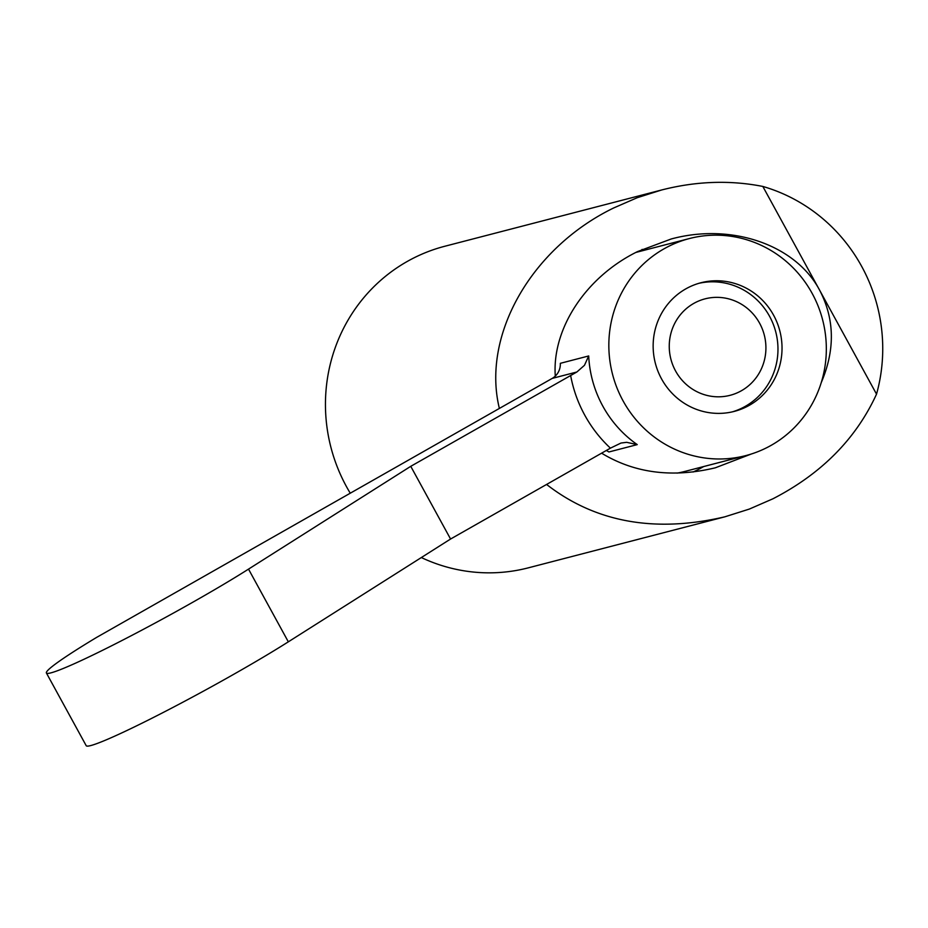 <?xml version="1.0" encoding="UTF-8"?>
<svg xmlns="http://www.w3.org/2000/svg" width="928" height="928" viewBox="0 0 928 928"><rect width="100%" height="100%" fill="white"/><g stroke="black" fill="none" stroke-linecap="round" stroke-linejoin="round"><path stroke-width="1.39" d="M821.234 382.649C835.223 349.937 834.701 319.151 819.679 290.29C795.69 244.795 731.542 222.627 671.199 238.983L637.536 251.592C586.067 276.764 551.882 328.524 555.292 376.095M601.588 453.177C634.578 473.21 672.498 478.082 715.337 467.805L751.309 454.012M641.944 249.481A116.29 112.532 -104.6 0 1 647.326 249.47M703.679 466.54A116.29 112.532 -104.6 0 1 702.392 467.283A116.29 112.532 -104.6 0 1 693.054 472.016M499.38 408.436C481.481 335.379 531.338 247.904 613.652 207.976L637.246 197.699L661.745 189.95C696.313 181.134 730.011 179.974 762.828 186.447L876.531 394.145A166.124 160.764 75.4 0 0 762.828 186.447M876.531 394.145C855.952 438.921 821.396 473.814 772.885 498.812L749.29 509.089L724.791 516.838C654.797 533.124 595.393 522.325 546.58 484.451M661.745 189.95L444.814 246.256A166.124 160.764 75.4 0 0 406.94 261.626A166.124 160.764 75.4 0 0 350.262 493.197M421.335 557.554A166.124 160.764 75.4 0 0 528.299 567.843L724.791 516.838M732.25 411.893A66.445 64.299 75.4 0 0 758.014 396.836A66.445 64.299 75.4 0 0 770.217 317.527A66.445 64.299 75.4 0 0 698.877 283.318M750.949 383.612A49.834 48.233 -104.6 0 1 682.614 380.828A49.834 48.233 -104.6 0 1 684.226 310.544A49.834 48.233 -104.6 0 1 752.55 313.328A49.834 48.233 -104.6 0 1 750.949 383.612M663.845 248.924A112.137 108.518 -104.6 0 1 689.411 238.542A112.137 108.518 -104.6 0 1 818.183 306.24A112.137 108.518 -104.6 0 1 771.33 445.243A112.137 108.518 -104.6 0 1 745.764 455.613A112.137 108.518 -104.6 0 1 616.981 387.916A112.137 108.518 -104.6 0 1 663.845 248.924M685.746 288.91A66.445 64.299 -104.6 0 1 700.895 282.762A66.445 64.299 -104.6 0 1 777.2 322.874A66.445 64.299 -104.6 0 1 749.43 405.246A66.445 64.299 -104.6 0 1 734.28 411.394A66.445 64.299 -104.6 0 1 657.975 371.281A66.445 64.299 -104.6 0 1 685.746 288.91M229.402 580.905A132.901 8.445 151.3 0 1 110.664 646.259A132.901 8.445 151.3 0 1 46.4 672.986A132.901 8.445 151.3 0 1 96.547 637.443L552.195 378.404L576.856 372L410.756 466.32L248.518 569.119A132.901 8.445 151.3 0 1 229.402 580.905M46.4 672.986L86.211 745.706A132.901 8.445 -28.7 0 0 150.464 718.968A132.901 8.445 -28.7 0 0 269.213 653.614A132.901 8.445 -28.7 0 0 288.33 641.828L450.567 539.029L610.427 448.154L620.994 443.039L626.644 442.32L637.246 444.616A112.137 108.518 -104.6 0 1 588.7 355.958L584.478 365.296L576.856 372M588.7 355.958L560.326 363.324A16.611 16.078 -104.6 0 1 552.195 378.404M606.286 450.509A16.611 16.078 -104.6 0 1 608.872 451.982L637.246 444.616M450.567 539.029L410.756 466.32M745.764 455.613L684.968 471.401A112.137 108.518 -104.6 0 1 677.057 473.129M570.627 375.446A128.748 124.584 75.4 0 0 610.427 448.154M288.33 641.828L248.518 569.119M635.866 252.439L689.411 238.542"/></g></svg>
